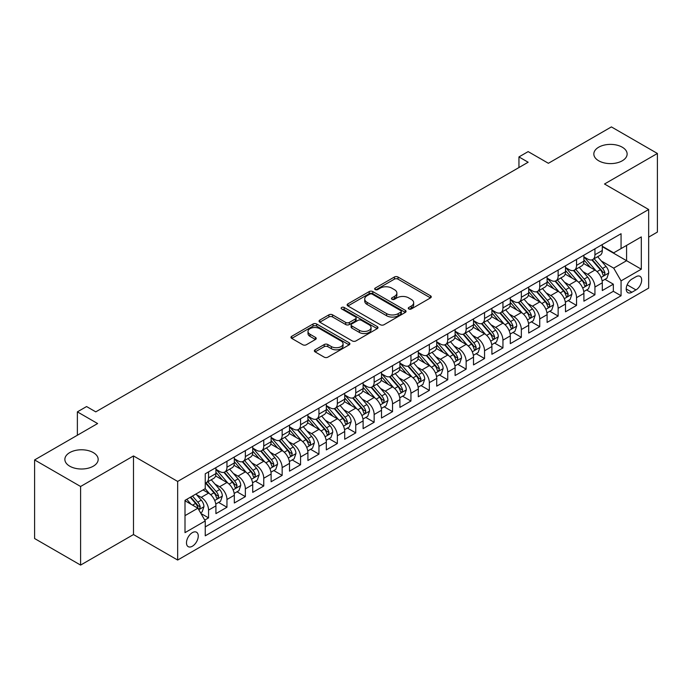 <?xml version="1.0" encoding="UTF-8"?>
<svg xmlns="http://www.w3.org/2000/svg" width="692" height="692" viewBox="0 0 692 692"><rect width="100%" height="100%" fill="white"/><g stroke="black" fill="none" stroke-linecap="round" stroke-linejoin="round"><path stroke-width="1.04" d="M408.79 308.961A1.791 1.029 0 0 0 411.316 308.961L430.51 297.88A2.552 1.47 0 0 0 431.254 296.833A2.552 1.47 0 0 0 430.51 295.795L398.004 277.025A2.552 1.47 0 0 0 394.388 277.025L375.202 288.106A1.791 1.029 0 0 0 374.675 288.832A1.791 1.029 0 0 0 375.202 289.567A1.791 1.029 0 0 0 377.728 289.567L380.211 288.132A8.174 4.714 0 0 1 391.767 288.132L394.483 289.697A8.174 4.714 0 0 1 396.871 293.027A8.174 4.714 0 0 1 394.483 296.366L391.992 297.802A1.791 1.029 0 0 0 391.473 298.529A1.791 1.029 0 0 0 391.992 299.264A1.791 1.029 0 0 0 394.526 299.264L397.009 297.828A8.174 4.714 0 0 1 408.565 297.828L411.273 299.394A8.174 4.714 0 0 1 413.669 302.724A8.174 4.714 0 0 1 411.273 306.063L408.79 307.499A1.791 1.029 0 0 0 408.271 308.225A1.791 1.029 0 0 0 408.79 308.961L408.79 307.499M93.29 452.594A16.651 9.61 0 0 0 75.143 450.509A16.651 9.61 0 0 0 64.866 459.393A16.651 9.61 0 0 0 69.745 466.192A16.651 9.61 0 0 0 87.893 468.276A16.651 9.61 0 0 0 98.169 459.393A16.651 9.61 0 0 0 93.29 452.594M622.255 147.197A16.651 9.61 0 0 0 604.107 145.112A16.651 9.61 0 0 0 593.831 153.996A16.651 9.61 0 0 0 598.71 160.795A16.651 9.61 0 0 0 616.857 162.88A16.651 9.61 0 0 0 627.134 153.996A16.651 9.61 0 0 0 622.255 147.197M192.367 546.23A8.33 4.809 120 0 0 197.808 538.895A8.33 4.809 120 0 0 196.537 532.226A8.33 4.809 120 0 0 192.367 532.641A8.33 4.809 120 0 0 186.927 539.976A8.33 4.809 120 0 0 188.207 546.645A8.33 4.809 120 0 0 192.367 546.23M315.111 349.806A2.552 1.47 0 0 0 314.358 350.844A2.552 1.47 0 0 0 315.111 351.891L324.228 357.159A2.552 1.47 0 0 0 327.835 357.159L349.149 344.85A2.552 1.47 0 0 0 349.901 343.812A2.552 1.47 0 0 0 349.149 342.765L316.642 323.994A2.552 1.47 0 0 0 313.026 323.994L291.721 336.303A2.552 1.47 0 0 0 290.969 337.341A2.552 1.47 0 0 0 291.721 338.388L302.733 344.746A2.552 1.47 0 0 0 306.348 344.746L315.465 339.478A2.552 1.47 0 0 0 316.218 338.44A2.552 1.47 0 0 0 315.465 337.393L310.007 334.245A6.833 3.944 0 0 1 308.001 331.451A6.833 3.944 0 0 1 312.222 327.809A6.833 3.944 0 0 1 319.669 328.665L341.07 341.018A6.833 3.944 0 0 1 343.068 343.812A6.833 3.944 0 0 1 338.855 347.453A6.833 3.944 0 0 1 331.407 346.597L327.835 344.538A2.552 1.47 0 0 0 324.228 344.538L315.111 349.806L315.111 351.891M648.663 237.122L657.4 232.071L657.4 153.468L611.399 126.913L548.384 163.295L528.152 151.609L518.948 156.92L528.152 162.231L95.773 411.861L86.578 406.55L77.374 411.861L77.374 435.225M80.601 486.485L80.601 565.087L133.495 534.553L133.495 455.942L80.601 486.485L34.6 459.929L97.615 423.547L77.374 411.861M133.495 455.942L177.654 481.433L648.663 209.503L648.663 288.106L177.654 560.044L177.654 481.433M657.4 153.468L604.505 184.003L648.663 209.503M380.392 324.73A2.552 1.47 0 0 0 384.008 324.73L405.313 312.421A2.552 1.47 0 0 0 406.066 311.383A2.552 1.47 0 0 0 405.313 310.336L372.806 291.574A2.552 1.47 0 0 0 369.199 291.574L347.886 303.875A2.552 1.47 0 0 0 347.133 304.921A2.552 1.47 0 0 0 347.886 305.959L380.392 324.73M342.367 309.341A1.791 1.029 0 0 1 344.183 309.601L344.183 307.473L377.235 326.555A2.552 1.47 0 0 1 377.979 327.593A2.552 1.47 0 0 1 377.235 328.639L355.922 340.94A2.552 1.47 0 0 1 352.306 340.94L319.799 322.178L319.799 320.085A2.552 1.47 0 0 0 319.055 321.131A2.552 1.47 0 0 0 319.799 322.178M319.799 320.085L328.925 314.825A2.552 1.47 0 0 1 332.532 314.825L345.715 322.437A2.552 1.47 0 0 0 349.33 322.437L355.377 318.943A2.552 1.47 0 0 0 356.129 317.896A2.552 1.47 0 0 0 355.377 316.858L341.658 308.935A1.791 1.029 0 0 1 341.13 308.2A1.791 1.029 0 0 1 342.237 307.248A1.791 1.029 0 0 1 344.183 307.473M80.601 565.087L34.6 538.532L34.6 459.929M204.745 520.073L208.56 517.875L200.922 513.464M196.58 494.702L201.199 497.366A10.406 6.012 60 0 1 208.56 510.116L215.921 505.869L215.921 513.62L226.959 507.253L218.585 502.418M214.978 484.08L219.598 486.744A10.406 6.012 60 0 1 226.959 499.494L234.32 495.247L234.32 502.998L245.357 496.631L236.984 491.796M233.377 473.458L237.996 476.122A10.406 6.012 60 0 1 245.357 488.872L252.718 484.625L252.718 492.375L263.756 486L255.383 481.174M251.776 462.836L256.395 465.5A10.406 6.012 60 0 1 263.756 478.25L271.117 474.003L271.117 481.753L282.154 475.378L273.781 470.551M270.174 452.213L274.793 454.878A10.406 6.012 60 0 1 282.154 467.628L289.515 463.381L289.515 471.131L300.553 464.756L292.18 459.929M288.573 441.591L293.192 444.255A10.406 6.012 60 0 1 300.553 457.005L307.914 452.758L307.914 460.509L318.951 454.134L310.578 449.307M306.971 430.969L311.59 433.633A10.406 6.012 60 0 1 318.951 446.383L326.313 442.136L326.313 449.887L337.35 443.511L328.977 438.685M325.37 420.347L329.989 423.011A10.406 6.012 60 0 1 337.35 435.761L344.711 431.514L344.711 439.264L355.749 432.889L347.384 428.063M343.768 409.725L348.396 412.389A10.406 6.012 60 0 1 355.749 425.139L363.11 420.892L363.11 428.642L374.147 422.267L365.783 417.44M362.175 399.102L366.795 401.767A10.406 6.012 60 0 1 374.147 414.517L381.508 410.269L381.508 418.02L392.546 411.645L384.181 406.818M380.574 388.48L385.193 391.144A10.406 6.012 60 0 1 392.546 403.894L399.907 399.647L399.907 407.398L410.944 401.023L402.58 396.187M398.973 377.858L403.592 380.522A10.406 6.012 60 0 1 410.944 393.272L418.305 389.025L418.305 396.775L429.343 390.4L420.978 385.565M417.371 367.236L421.99 369.9A10.406 6.012 60 0 1 429.343 382.65L436.704 378.403L436.704 386.153L447.741 379.778L439.377 374.943M435.77 356.614L440.389 359.278A10.406 6.012 60 0 1 447.741 372.028L455.102 367.772L455.102 375.531L466.148 369.156L457.775 364.321M454.168 345.991L458.787 348.656A10.406 6.012 60 0 1 466.148 361.406L473.501 357.15L473.501 364.909L484.547 358.534L476.174 353.698M472.567 335.369L477.186 338.033A10.406 6.012 60 0 1 484.547 350.783L491.9 346.528L491.9 354.287L502.946 347.912L494.572 343.076M490.965 324.747L495.584 327.411A10.406 6.012 60 0 1 502.946 340.161L510.298 335.905L510.298 343.665L521.344 337.289L512.971 332.454M509.364 314.125L513.983 316.789A10.406 6.012 60 0 1 521.344 329.539L528.697 325.283L528.697 333.042L539.743 326.667L531.369 321.832M527.762 303.503L532.382 306.167A10.406 6.012 60 0 1 539.743 318.917L547.095 314.661L547.095 322.42L558.141 316.045L549.768 311.21M546.161 292.88L550.78 295.545A10.406 6.012 60 0 1 558.141 308.295L565.494 304.039L565.494 311.798L576.54 305.423L568.167 300.587M564.56 282.258L569.179 284.922A10.406 6.012 60 0 1 576.54 297.664L583.901 293.417L583.901 301.176L594.938 294.801L594.938 287.042A10.406 6.012 -120 0 0 587.577 274.3L582.958 271.627M586.565 289.965L594.938 294.801M215.921 505.869A10.406 6.012 -120 0 0 208.56 493.119L203.041 489.936M234.32 495.247A10.406 6.012 -120 0 0 226.959 482.497L215.584 475.932M252.718 484.625A10.406 6.012 -120 0 0 245.357 471.875L233.982 465.309M271.117 474.003A10.406 6.012 -120 0 0 263.756 461.253L252.381 454.687M289.515 463.381A10.406 6.012 -120 0 0 282.154 450.63L270.78 444.065M307.914 452.758A10.406 6.012 -120 0 0 300.553 440.008L289.178 433.443M326.313 442.136A10.406 6.012 -120 0 0 318.951 429.386L307.577 422.821M344.711 431.514A10.406 6.012 -120 0 0 337.35 418.764L325.975 412.198M363.11 420.892A10.406 6.012 -120 0 0 355.749 408.142L344.374 401.576M381.508 410.269A10.406 6.012 -120 0 0 374.147 397.519L362.772 390.954M399.907 399.647A10.406 6.012 -120 0 0 392.546 386.897L381.171 380.323M418.305 389.025A10.406 6.012 -120 0 0 410.944 376.275L399.569 369.701M436.704 378.403A10.406 6.012 -120 0 0 429.343 365.653L417.968 359.079M455.102 367.772A10.406 6.012 -120 0 0 447.741 355.031L436.367 348.457M473.501 357.15A10.406 6.012 -120 0 0 466.148 344.408L454.765 337.834M491.9 346.528A10.406 6.012 -120 0 0 484.547 333.786L473.164 327.212M510.298 335.905A10.406 6.012 -120 0 0 502.946 323.164L491.562 316.59M528.697 325.283A10.406 6.012 -120 0 0 521.344 312.542L509.961 305.968M547.095 314.661A10.406 6.012 -120 0 0 539.743 301.92L528.359 295.346M565.494 304.039A10.406 6.012 -120 0 0 558.141 291.297L546.758 284.723M583.901 293.417A10.406 6.012 -120 0 0 576.54 280.675L565.156 274.101M635.965 276.739L631.917 279.075A8.07 4.654 120 0 0 626.649 286.185A8.07 4.654 120 0 0 627.886 292.647A8.07 4.654 120 0 0 631.917 292.249L635.965 289.913A8.07 4.654 120 0 0 641.233 282.803A8.07 4.654 120 0 0 639.996 276.342A8.07 4.654 120 0 0 635.965 276.739M185.006 515.644L197.886 508.205L205.247 520.955L205.247 535.824L621.061 295.752L621.061 280.883L613.7 268.141L601.357 261.005M205.247 520.955L185.006 532.641L185.006 500.342L205.247 488.656L205.247 473.786L621.061 233.723L621.061 248.592L641.302 236.906L641.302 269.197L621.061 280.883M215.921 469.323L219.598 471.451A10.406 6.012 60 0 0 224.805 471.97L232.166 467.714A10.406 6.012 -120 0 0 234.32 462.957L234.32 457.005M234.32 458.701L237.996 460.829A10.406 6.012 60 0 0 243.203 461.348L250.565 457.092A10.406 6.012 -120 0 0 252.718 452.334L252.718 446.383M252.718 448.079L256.395 450.207A10.406 6.012 60 0 0 261.602 450.726L268.963 446.47A10.406 6.012 -120 0 0 271.117 441.712L271.117 435.761M271.117 437.456L274.793 439.584A10.406 6.012 60 0 0 280 440.103L287.362 435.848A10.406 6.012 -120 0 0 289.515 431.081L289.515 425.139M289.515 426.834L293.192 428.962A10.406 6.012 60 0 0 298.399 429.472L305.76 425.225A10.406 6.012 -120 0 0 307.914 420.459L307.914 414.517M307.914 416.212L311.59 418.34A10.406 6.012 60 0 0 316.798 418.85L324.159 414.603A10.406 6.012 -120 0 0 326.313 409.837L326.313 403.894M326.313 405.59L329.989 407.718A10.406 6.012 60 0 0 335.196 408.228L342.557 403.981A10.406 6.012 -120 0 0 344.711 399.215L344.711 393.272M344.711 394.968L348.396 397.096A10.406 6.012 60 0 0 353.595 397.606L360.956 393.359A10.406 6.012 -120 0 0 363.11 388.593L363.11 382.65M363.11 384.345L366.795 386.473A10.406 6.012 60 0 0 371.993 386.984L379.354 382.737A10.406 6.012 -120 0 0 381.508 377.97L381.508 372.028M381.508 373.723L385.193 375.851A10.406 6.012 60 0 0 390.392 376.362L397.753 372.114A10.406 6.012 -120 0 0 399.907 367.348L399.907 361.406M399.907 363.101L403.592 365.229A10.406 6.012 60 0 0 408.79 365.739L416.151 361.492A10.406 6.012 -120 0 0 418.305 356.726L418.305 350.783M418.305 352.479L421.99 354.607A10.406 6.012 60 0 0 427.189 355.117L434.55 350.87A10.406 6.012 -120 0 0 436.704 346.104L436.704 340.161M436.704 341.857L440.389 343.985A10.406 6.012 60 0 0 445.587 344.495L452.949 340.248A10.406 6.012 -120 0 0 455.102 335.482L455.102 329.539M455.102 331.234L458.787 333.362A10.406 6.012 60 0 0 463.986 333.873L471.347 329.626A10.406 6.012 -120 0 0 473.501 324.859L473.501 318.908M473.501 320.612L477.186 322.74A10.406 6.012 60 0 0 482.385 323.25L489.746 319.003A10.406 6.012 -120 0 0 491.9 314.237L491.9 308.286M491.9 309.99L495.584 312.118A10.406 6.012 60 0 0 500.783 312.628L508.144 308.381A10.406 6.012 -120 0 0 510.298 303.615L510.298 297.664M510.298 299.368L513.983 301.496A10.406 6.012 60 0 0 519.182 302.006L526.543 297.759A10.406 6.012 -120 0 0 528.697 292.993L528.697 287.042M528.697 288.746L532.382 290.874A10.406 6.012 60 0 0 537.58 291.384L544.941 287.137A10.406 6.012 -120 0 0 547.095 282.371L547.095 276.419M547.095 278.123L550.78 280.243A10.406 6.012 60 0 0 555.979 280.762L563.34 276.515A10.406 6.012 -120 0 0 565.494 271.748L565.494 265.797M565.494 267.501L569.179 269.62A10.406 6.012 60 0 0 574.377 270.139L581.738 265.892A10.406 6.012 -120 0 0 583.901 261.126L583.901 255.175M205.247 526.897L613.337 291.297L613.337 284.178L602.299 290.553L602.299 282.794A10.406 6.012 -120 0 0 594.938 270.053L583.555 263.479M583.901 256.879L587.577 258.998A10.406 6.012 -120 0 0 592.784 259.517A10.406 6.012 -120 0 0 594.938 254.751L594.938 248.8M592.784 259.517L600.137 255.27A10.406 6.012 -120 0 0 602.299 250.504L602.299 244.553M208.56 471.875L208.56 477.826A10.406 6.012 60 0 1 206.406 482.592A10.406 6.012 60 0 1 205.247 483.007M206.406 482.592L213.767 478.336A10.406 6.012 -120 0 0 215.921 473.579L215.921 467.628M226.959 461.253L226.959 467.204A10.406 6.012 60 0 1 224.805 471.97M245.357 450.63L245.357 456.582A10.406 6.012 60 0 1 243.203 461.348M263.756 440.008L263.756 445.959A10.406 6.012 60 0 1 261.602 450.726M282.154 429.386L282.154 435.337A10.406 6.012 60 0 1 280 440.103M300.553 418.764L300.553 424.715A10.406 6.012 60 0 1 298.399 429.472M318.951 408.142L318.951 414.093A10.406 6.012 60 0 1 316.798 418.85M337.35 397.519L337.35 403.471A10.406 6.012 60 0 1 335.196 408.228M355.749 386.897L355.749 392.848A10.406 6.012 60 0 1 353.595 397.606M374.147 376.275L374.147 382.226A10.406 6.012 60 0 1 371.993 386.984M392.546 365.653L392.546 371.604A10.406 6.012 60 0 1 390.392 376.362M410.944 355.031L410.944 360.973A10.406 6.012 60 0 1 408.79 365.739M429.343 344.408L429.343 350.351A10.406 6.012 60 0 1 427.189 355.117M447.741 333.786L447.741 339.729A10.406 6.012 60 0 1 445.587 344.495M466.148 323.164L466.148 329.107A10.406 6.012 60 0 1 463.986 333.873M484.547 312.542L484.547 318.484A10.406 6.012 60 0 1 482.385 323.25M502.946 301.92L502.946 307.862A10.406 6.012 60 0 1 500.783 312.628M521.344 291.297L521.344 297.24A10.406 6.012 60 0 1 519.182 302.006M539.743 280.675L539.743 286.618A10.406 6.012 60 0 1 537.58 291.384M558.141 270.053L558.141 275.996A10.406 6.012 60 0 1 555.979 280.762M576.54 259.431L576.54 265.373A10.406 6.012 60 0 1 574.377 270.139M576.54 297.664L576.54 305.423M558.141 308.295L558.141 316.045M539.743 318.917L539.743 326.667M521.344 329.539L521.344 337.289M502.946 340.161L502.946 347.912M484.547 350.783L484.547 358.534M466.148 361.406L466.148 369.156M447.741 372.028L447.741 379.778M429.343 382.65L429.343 390.4M410.944 393.272L410.944 401.023M392.546 403.894L392.546 411.645M374.147 414.517L374.147 422.267M355.749 425.139L355.749 432.889M337.35 435.761L337.35 443.511M318.951 446.383L318.951 454.134M300.553 457.005L300.553 464.756M282.154 467.628L282.154 475.378M263.756 478.25L263.756 486M245.357 488.872L245.357 496.631M226.959 499.494L226.959 507.253M208.56 510.116L208.56 517.875M197.886 508.205L185.006 500.766M613.7 268.141L626.58 260.702L626.58 245.409L641.302 236.906M602.299 246.681L641.302 269.197M602.299 246.257L613.7 252.84L621.061 248.592M133.495 534.553L177.654 560.044M518.948 156.92L518.948 167.542M604.964 279.343L613.337 284.178M613.337 291.297L621.061 295.752M409.508 309.212L411.273 308.191A8.174 4.714 0 0 0 413.669 304.852L413.669 302.724M396.871 293.027L396.871 295.155A8.174 4.714 0 0 1 394.483 298.494L392.71 299.515M430.476 297.897L398.004 279.153A2.552 1.47 0 0 0 394.388 279.153L375.912 289.818M405.313 310.336L405.313 312.421L372.806 293.693A2.552 1.47 0 0 0 369.199 293.693L347.92 305.976M400.798 312.109A1.791 1.029 0 0 0 401.325 311.383A1.791 1.029 0 0 0 400.798 310.656L372.27 294.178A1.791 1.029 0 0 0 369.736 294.178L367.123 295.692A8.174 4.714 0 0 0 364.727 299.03A8.174 4.714 0 0 0 367.123 302.361L386.62 313.623A8.174 4.714 0 0 0 398.185 313.623L400.798 312.109L400.798 314.237A1.791 1.029 0 0 0 401.325 313.511L401.325 311.383M364.727 299.03L364.727 301.15A8.174 4.714 0 0 0 367.123 304.489L367.123 302.361M400.798 314.237L398.185 315.751A8.174 4.714 0 0 1 386.62 315.751L367.123 304.489M319.834 322.195L328.925 316.945L328.925 314.825M356.129 317.896L356.129 320.024A2.552 1.47 0 0 1 355.377 321.062L349.33 324.557A2.552 1.47 0 0 1 345.715 324.557L332.532 316.945A2.552 1.47 0 0 0 328.925 316.945M344.183 309.601L377.201 328.657M359.399 330.335A6.833 3.944 0 0 0 366.846 331.191A6.833 3.944 0 0 0 371.059 327.541A6.833 3.944 0 0 0 369.061 324.756L361.518 320.405A2.552 1.47 0 0 0 357.911 320.405L351.856 323.891A2.552 1.47 0 0 0 351.112 324.937A2.552 1.47 0 0 0 351.856 325.975L359.399 330.335L359.399 332.454A6.833 3.944 0 0 0 366.846 333.31A6.833 3.944 0 0 0 371.059 329.669L371.059 327.541M351.112 324.937L351.112 327.065A2.552 1.47 0 0 0 351.856 328.103L351.856 325.975M359.399 332.454L351.856 328.103M343.068 343.812L343.068 345.931A6.833 3.944 0 0 1 338.855 349.581A6.833 3.944 0 0 1 331.407 348.725L327.835 346.666A2.552 1.47 0 0 0 324.228 346.666L315.137 351.908M308.001 331.451L308.001 333.579A6.833 3.944 0 0 0 310.007 336.364L310.007 334.245M315.431 339.504L310.007 336.364M349.114 344.875L316.642 326.122A2.552 1.47 0 0 0 313.026 326.122L291.756 338.405M602.144 280.978L606.893 278.227L608.735 272.916A6.894 3.979 -120 0 0 606.045 266.446L597.646 256.706M595.959 270.719L585.986 259.18A19.904 11.496 -120 0 0 583.901 256.992M590.492 267.484L584.913 261.031A16.521 9.541 -120 0 0 583.901 259.915M591.842 259.889L600.345 269.733A6.894 3.979 60 0 1 602.801 274.482L603.303 275.304L604.237 275.174L605.016 273.21A6.894 3.979 -120 0 0 602.55 268.461L594.151 258.73M592.343 259.734L601.478 270.312A3.512 2.024 60 0 1 602.369 271.679L605.016 273.21M583.745 291.6L588.494 288.849L590.337 283.538A6.894 3.979 -120 0 0 587.646 277.068L579.247 267.337M577.561 281.341L567.587 269.802A19.904 11.496 -120 0 0 565.494 267.614M572.094 278.106L566.514 271.653A16.521 9.541 -120 0 0 565.494 270.537M573.443 270.511L581.946 280.355A6.894 3.979 60 0 1 584.403 285.113L584.904 285.926L585.839 285.796L586.617 283.832A6.894 3.979 -120 0 0 584.152 279.084L575.744 269.352M573.945 270.356L583.079 280.935A3.512 2.024 60 0 1 583.962 282.301L586.617 283.832M565.347 302.222L570.096 299.472L571.938 294.161A6.894 3.979 -120 0 0 569.248 287.69L560.849 277.959M559.162 291.963L549.188 280.424A19.904 11.496 -120 0 0 547.095 278.236M553.695 288.728L548.116 282.275A16.521 9.541 -120 0 0 547.095 281.16M555.045 281.134L563.548 290.977A6.894 3.979 60 0 1 566.004 295.735L566.506 296.548L567.44 296.418L568.218 294.455A6.894 3.979 -120 0 0 565.753 289.706L557.345 279.975M555.546 280.978L564.681 291.557A3.512 2.024 60 0 1 565.563 292.924L568.218 294.455M546.948 312.845L551.697 310.094L553.539 304.783A6.894 3.979 -120 0 0 550.849 298.313L542.45 288.581M540.763 302.586L530.79 291.047A19.904 11.496 -120 0 0 528.697 288.858M535.297 299.351L529.717 292.898A16.521 9.541 -120 0 0 528.697 291.782M536.646 291.756L545.149 301.6A6.894 3.979 60 0 1 547.606 306.357L548.107 307.17L549.041 307.04L549.811 305.077A6.894 3.979 -120 0 0 547.355 300.328L538.947 290.597M537.148 291.6L546.282 302.179A3.512 2.024 60 0 1 547.164 303.546L549.811 305.077M528.55 323.467L533.298 320.716L535.141 315.405A6.894 3.979 -120 0 0 532.451 308.935L524.052 299.203M522.365 313.208L512.391 301.669A19.904 11.496 -120 0 0 510.298 299.48M516.898 309.973L511.319 303.52A16.521 9.541 -120 0 0 510.298 302.404M518.247 302.378L526.75 312.222A6.894 3.979 60 0 1 529.207 316.979L529.709 317.792L530.643 317.663L531.413 315.699A6.894 3.979 -120 0 0 528.956 310.95L520.548 301.219M518.749 302.222L527.884 312.801A3.512 2.024 60 0 1 528.766 314.177L531.413 315.699M510.151 334.089L514.9 331.338L516.742 326.027A6.894 3.979 -120 0 0 514.052 319.557L505.653 309.826M503.966 323.839L493.993 312.291A19.904 11.496 -120 0 0 491.9 310.103M498.499 320.595L492.92 314.142A16.521 9.541 -120 0 0 491.9 313.026M499.849 313L508.352 322.853A6.894 3.979 60 0 1 510.808 327.601L511.31 328.415L512.244 328.285L513.014 326.321A6.894 3.979 -120 0 0 510.558 321.572L502.15 311.841M500.351 312.845L509.485 323.423A3.512 2.024 60 0 1 510.367 324.799L513.014 326.321M491.744 344.711L496.501 341.96L498.344 336.649A6.894 3.979 -120 0 0 495.654 330.179L487.246 320.448M485.568 334.461L475.594 322.913A19.904 11.496 -120 0 0 473.501 320.725M480.101 331.217L474.522 324.764A16.521 9.541 -120 0 0 473.501 323.648M481.45 323.622L489.953 333.475A6.894 3.979 60 0 1 492.41 338.224L492.912 339.037L493.846 338.907L494.616 336.943A6.894 3.979 -120 0 0 492.159 332.195L483.751 322.463M481.952 323.467L491.086 334.046A3.512 2.024 60 0 1 491.969 335.421L494.616 336.943M473.345 355.333L478.103 352.583L479.945 347.272A6.894 3.979 -120 0 0 477.255 340.801L468.847 331.07M467.169 345.083L457.196 333.535A19.904 11.496 -120 0 0 455.102 331.347M461.702 341.839L456.123 335.386A16.521 9.541 -120 0 0 455.102 334.271M463.052 334.245L471.555 344.097A6.894 3.979 60 0 1 474.011 348.846L474.513 349.659L475.447 349.529L476.217 347.566A6.894 3.979 -120 0 0 473.761 342.817L465.353 333.086M463.553 334.089L472.688 344.668A3.512 2.024 60 0 1 473.57 346.043L476.217 347.566M454.947 365.956L459.704 363.205L461.547 357.894A6.894 3.979 -120 0 0 458.857 351.424L450.449 341.692M448.771 355.705L438.797 344.158A19.904 11.496 -120 0 0 436.704 341.969M443.304 352.462L437.725 346.009A16.521 9.541 -120 0 0 436.704 344.893M444.653 344.867L453.156 354.719A6.894 3.979 60 0 1 455.613 359.468L456.114 360.281L457.049 360.151L457.819 358.188A6.894 3.979 -120 0 0 455.362 353.439L446.954 343.708M445.155 344.711L454.289 355.29A3.512 2.024 60 0 1 455.172 356.665L457.819 358.188M436.548 376.578L441.306 373.827L443.148 368.516A6.894 3.979 -120 0 0 440.458 362.046L432.05 352.315M430.372 366.327L420.399 354.78A19.904 11.496 -120 0 0 418.305 352.591M424.905 363.084L419.326 356.631A16.521 9.541 -120 0 0 418.305 355.515M426.255 355.498L434.758 365.341A6.894 3.979 60 0 1 437.214 370.09L437.716 370.903L438.65 370.774L439.42 368.81A6.894 3.979 -120 0 0 436.963 364.061L428.556 354.33M426.756 355.333L435.891 365.912A3.512 2.024 60 0 1 436.773 367.288L439.42 368.81M418.15 387.2L422.907 384.449L424.75 379.138A6.894 3.979 -120 0 0 422.059 372.668L413.652 362.937M411.974 376.95L402 365.402A19.904 11.496 -120 0 0 399.907 363.213M406.507 373.706L400.928 367.253A16.521 9.541 -120 0 0 399.907 366.146M407.856 366.12L416.359 375.964A6.894 3.979 60 0 1 418.816 380.712L419.317 381.526L420.252 381.396L421.021 379.432A6.894 3.979 -120 0 0 418.565 374.683L410.157 364.952M408.358 365.956L417.492 376.534A3.512 2.024 60 0 1 418.375 377.91L421.021 379.432M399.751 397.822L404.509 395.08L406.351 389.76A6.894 3.979 -120 0 0 403.661 383.29L395.253 373.559M393.575 387.572L383.602 376.024A19.904 11.496 -120 0 0 381.508 373.836M388.108 384.328L382.529 377.875A16.521 9.541 -120 0 0 381.508 376.768M389.458 376.742L397.961 386.586A6.894 3.979 60 0 1 400.417 391.335L400.919 392.148L401.853 392.018L402.623 390.054A6.894 3.979 -120 0 0 400.166 385.306L391.758 375.574M389.959 376.578L399.094 387.157A3.512 2.024 60 0 1 399.976 388.532L402.623 390.054M381.353 408.444L386.11 405.702L387.952 400.383A6.894 3.979 -120 0 0 385.262 393.912L376.855 384.181M375.176 398.194L365.203 386.646A19.904 11.496 -120 0 0 363.11 384.458M369.701 394.95L364.13 388.497A16.521 9.541 -120 0 0 363.11 387.39M371.059 387.364L379.562 397.208A6.894 3.979 60 0 1 382.019 401.957L382.52 402.77L383.454 402.64L384.224 400.677A6.894 3.979 -120 0 0 381.768 395.928L373.36 386.197M371.561 387.2L380.695 397.779A3.512 2.024 60 0 1 381.577 399.154L384.224 400.677M362.954 419.067L367.712 416.325L369.545 411.013A6.894 3.979 -120 0 0 366.864 404.535L358.456 394.803M356.778 408.816L346.804 397.269A19.904 11.496 -120 0 0 344.711 395.08M351.302 405.573L345.732 399.12A16.521 9.541 -120 0 0 344.711 398.012M352.661 397.987L361.163 407.83A6.894 3.979 60 0 1 363.62 412.579L364.122 413.392L365.056 413.262L365.826 411.308A6.894 3.979 -120 0 0 363.369 406.55L354.961 396.819M353.162 397.822L362.297 408.401A3.512 2.024 60 0 1 363.179 409.776L365.826 411.308M344.555 429.689L349.313 426.947L351.147 421.636A6.894 3.979 -120 0 0 348.465 415.157L340.057 405.425M338.379 419.438L328.406 407.891A19.904 11.496 -120 0 0 326.313 405.702M332.904 416.195L327.333 409.742A16.521 9.541 -120 0 0 326.313 408.635M334.262 408.609L342.765 418.452A6.894 3.979 60 0 1 345.221 423.201L345.723 424.014L346.657 423.885L347.427 421.93A6.894 3.979 -120 0 0 344.971 417.172L336.563 407.441M334.764 408.444L343.898 419.023A3.512 2.024 60 0 1 344.78 420.399L347.427 421.93M326.157 440.311L330.914 437.569L332.748 432.258A6.894 3.979 -120 0 0 330.067 425.779L321.659 416.048M319.972 430.061L310.007 418.513A19.904 11.496 -120 0 0 307.914 416.325M314.505 426.817L308.935 420.364A16.521 9.541 -120 0 0 307.914 419.257M315.863 419.231L324.366 429.075A6.894 3.979 60 0 1 326.823 433.823L327.325 434.637L328.259 434.507L329.029 432.552A6.894 3.979 -120 0 0 326.572 427.794L318.164 418.063M316.356 419.067L325.5 429.645A3.512 2.024 60 0 1 326.382 431.021L329.029 432.552M307.758 450.933L312.516 448.191L314.35 442.88A6.894 3.979 -120 0 0 311.668 436.401L303.26 426.67M301.574 440.683L291.609 429.135A19.904 11.496 -120 0 0 289.515 426.947M296.107 437.439L290.536 430.986A16.521 9.541 -120 0 0 289.515 429.879M297.465 429.853L305.968 439.697A6.894 3.979 60 0 1 308.424 444.446L308.926 445.259L309.86 445.129L310.63 443.174A6.894 3.979 -120 0 0 308.174 438.417L299.766 428.685M297.958 429.689L307.101 440.268A3.512 2.024 60 0 1 307.983 441.643L310.63 443.174M289.36 461.555L294.117 458.813L295.951 453.502A6.894 3.979 -120 0 0 293.27 447.023L284.862 437.292M283.175 451.305L273.21 439.757A19.904 11.496 -120 0 0 271.117 437.569M277.708 448.061L272.138 441.608A16.521 9.541 -120 0 0 271.117 440.501M279.066 440.475L287.569 450.319A6.894 3.979 60 0 1 290.026 455.068L290.528 455.881L291.453 455.751L292.232 453.796A6.894 3.979 -120 0 0 289.775 449.039L281.367 439.308M279.559 440.311L288.702 450.89A3.512 2.024 60 0 1 289.585 452.265L292.232 453.796M270.961 472.178L275.719 469.436L277.553 464.124A6.894 3.979 -120 0 0 274.871 457.646L266.463 447.914M264.776 461.927L254.812 450.388A19.904 11.496 -120 0 0 252.718 448.2M259.31 458.684L253.739 452.231A16.521 9.541 -120 0 0 252.718 451.123M260.668 451.097L269.171 460.941A6.894 3.979 60 0 1 271.627 465.69L272.129 466.512L273.055 466.373L273.833 464.418A6.894 3.979 -120 0 0 271.376 459.67L262.969 449.93M261.161 450.933L270.304 461.512A3.512 2.024 60 0 1 271.186 462.887L273.833 464.418M252.563 482.8L257.32 480.058L259.154 474.747A6.894 3.979 -120 0 0 256.473 468.268L248.065 458.536M246.378 472.549L236.413 461.01A19.904 11.496 -120 0 0 234.32 458.822M240.911 469.306L235.341 462.853A16.521 9.541 -120 0 0 234.32 461.746M242.269 461.72L250.772 471.563A6.894 3.979 60 0 1 253.229 476.312L253.73 477.134L254.656 476.996L255.435 475.041A6.894 3.979 -120 0 0 252.978 470.292L244.57 460.552M242.762 461.555L251.905 472.134A3.512 2.024 60 0 1 252.788 473.51L255.435 475.041M234.164 493.422L238.922 490.68L240.755 485.369A6.894 3.979 -120 0 0 238.074 478.89L229.666 469.159M227.979 483.172L218.015 471.633A19.904 11.496 -120 0 0 215.921 469.444M222.513 479.937L216.942 473.475A16.521 9.541 -120 0 0 215.921 472.368M223.871 472.342L232.365 482.186A6.894 3.979 60 0 1 234.83 486.934L235.332 487.756L236.257 487.618L237.036 485.663A6.894 3.979 -120 0 0 234.579 480.914L226.172 471.174M224.364 472.178L233.507 482.757A3.512 2.024 60 0 1 234.389 484.132L237.036 485.663M215.766 504.044L220.523 501.302L222.357 495.991A6.894 3.979 -120 0 0 219.675 489.512L211.268 479.781M209.581 493.794L205.178 488.699M204.114 490.559L203.405 489.728M205.463 482.964L213.966 492.808A6.894 3.979 60 0 1 216.432 497.557L216.933 498.378L217.859 498.24L218.637 496.285A6.894 3.979 -120 0 0 216.181 491.536L207.773 481.796M205.965 482.8L215.108 493.379A3.512 2.024 60 0 1 215.99 494.754L218.637 496.285M200.559 512.824L202.125 511.924L203.958 506.613A6.894 3.979 -120 0 0 201.277 500.134L195.983 494.01M191.044 504.252L186.779 499.321M185.715 501.181L185.006 500.359M190.283 497.306L195.568 503.43A6.894 3.979 60 0 1 198.033 508.179L198.535 509.001L199.46 508.862L200.239 506.907A6.894 3.979 -120 0 0 197.782 502.158L192.488 496.026M190.707 497.055L196.701 504.001A3.512 2.024 60 0 1 197.592 505.376L200.239 506.907M201.199 497.366L208.56 493.119M219.598 486.744L226.959 482.497M237.996 476.122L245.357 471.875M256.395 465.5L263.756 461.253M274.793 454.878L282.154 450.63M293.192 444.255L300.553 440.008M311.59 433.633L318.951 429.386M329.989 423.011L337.35 418.764M348.396 412.389L355.749 408.142M366.795 401.767L374.147 397.519M385.193 391.144L392.546 386.897M403.592 380.522L410.944 376.275M421.99 369.9L429.343 365.653M440.389 359.278L447.741 355.031M458.787 348.656L466.148 344.408M477.186 338.033L484.547 333.786M495.584 327.411L502.946 323.164M513.983 316.789L521.344 312.542M532.382 306.167L539.743 301.92M550.78 295.545L558.141 291.297M569.179 284.922L576.54 280.675M587.577 274.3L594.938 270.053M594.938 254.751L602.299 250.504M208.56 477.826L215.921 473.579M226.959 467.204L234.32 462.957M245.357 456.582L252.718 452.334M263.756 445.959L271.117 441.712M282.154 435.337L289.515 431.081M300.553 424.715L307.914 420.459M318.951 414.093L326.313 409.837M337.35 403.471L344.711 399.215M355.749 392.848L363.11 388.593M374.147 382.226L381.508 377.97M392.546 371.604L399.907 367.348M410.944 360.973L418.305 356.726M429.343 350.351L436.704 346.104M447.741 339.729L455.102 335.482M466.148 329.107L473.501 324.859M484.547 318.484L491.9 314.237M502.946 307.862L510.298 303.615M521.344 297.24L528.697 292.993M539.743 286.618L547.095 282.371M558.141 275.996L565.494 271.748M576.54 265.373L583.901 261.126M594.938 287.042L602.299 282.794M627.142 284.819L635.965 289.913M626.217 288.962L631.917 292.249M411.273 308.191L411.273 306.063M391.992 299.264L391.992 297.802M394.483 298.494L394.483 296.366M375.202 289.567L375.202 288.106M394.388 279.153L394.388 277.025M398.004 279.153L398.004 277.025M430.51 297.88L430.51 295.795M347.886 305.959L347.886 303.875M369.199 293.693L369.199 291.574M372.806 293.693L372.806 291.574M386.62 315.751L386.62 313.623M398.185 315.751L398.185 313.623M332.532 316.945L332.532 314.825M345.715 324.557L345.715 322.437M349.33 324.557L349.33 322.437M355.377 321.062L355.377 318.943M377.235 328.639L377.235 326.555M324.228 346.666L324.228 344.538M327.835 346.666L327.835 344.538M331.407 348.725L331.407 346.597M315.465 339.478L315.465 337.393M291.721 338.388L291.721 336.303M313.026 326.122L313.026 323.994M316.642 326.122L316.642 323.994M349.149 344.85L349.149 342.765M601.088 277.44L608.692 273.055M585.986 259.18L586.937 258.635M602.55 268.461L606.045 266.446M597.058 271.636L600.345 269.733M582.69 288.062L590.293 283.677M567.587 269.802L568.539 269.257M584.152 279.084L587.646 277.068M578.659 282.258L581.946 280.355M564.291 298.685L571.895 294.299M549.188 280.424L550.14 279.879M565.753 289.706L569.248 287.69M560.26 292.88L563.548 290.977M545.893 309.307L553.496 304.921M530.79 291.047L531.741 290.502M547.355 300.328L550.849 298.313M541.862 303.503L545.149 301.6M527.494 319.929L535.098 315.543M512.391 301.669L513.343 301.124M528.956 310.95L532.451 308.935M523.463 314.125L526.75 312.222M509.096 330.551L516.699 326.166M493.993 312.291L494.944 311.746M510.558 321.572L514.052 319.557M505.065 324.747L508.352 322.853M490.697 341.173L498.292 336.788M475.594 322.913L476.546 322.368M492.159 332.195L495.654 330.179M486.666 335.369L489.953 333.475M472.299 351.796L479.893 347.41M457.196 333.535L458.147 332.99M473.761 342.817L477.255 340.801M468.268 345.991L471.555 344.097M453.9 362.418L461.495 358.032M438.797 344.158L439.749 343.613M455.362 353.439L458.857 351.424M449.869 356.614L453.156 354.719M435.502 373.04L443.096 368.654M420.399 354.78L421.35 354.235M436.963 364.061L440.458 362.046M431.471 367.236L434.758 365.341M417.103 383.662L424.698 379.277M402 365.402L402.952 364.857M418.565 374.683L422.059 372.668M413.072 377.858L416.359 375.964M398.704 394.284L406.299 389.899M383.602 376.024L384.553 375.479M400.166 385.306L403.661 383.29M394.674 388.48L397.961 386.586M380.306 404.906L387.901 400.521M365.203 386.646L366.154 386.101M381.768 395.928L385.262 393.912M376.275 399.102L379.562 397.208M361.907 415.529L369.502 411.143M346.804 397.269L347.756 396.724M363.369 406.55L366.864 404.535M357.876 409.725L361.163 407.83M343.509 426.151L351.103 421.765M328.406 407.891L329.357 407.346M344.971 417.172L348.465 415.157M339.469 420.347L342.765 418.452M325.11 436.773L332.705 432.388M310.007 418.513L310.95 417.968M326.572 427.794L330.067 425.779M321.071 430.969L324.366 429.075M306.712 447.395L314.306 443.01M291.609 429.135L292.552 428.59M308.174 438.417L311.668 436.401M302.672 441.591L305.968 439.697M288.313 458.017L295.908 453.632M273.21 439.757L274.153 439.212M289.775 449.039L293.27 447.023M284.274 452.213L287.569 450.319M269.915 468.64L277.509 464.254M254.812 450.388L255.755 449.835M271.376 459.67L274.871 457.646M265.875 462.836L269.171 460.941M251.507 479.262L259.111 474.876M236.413 461.01L237.356 460.457M252.978 470.292L256.473 468.268M247.477 473.458L250.772 471.563M233.109 489.884L240.712 485.499M218.015 471.633L218.957 471.079M234.579 480.914L238.074 478.89M229.078 484.08L232.365 482.186M214.71 500.506L222.314 496.121M216.181 491.536L219.675 489.512M210.679 494.702L213.966 492.808M198.76 509.719L203.915 506.743M197.782 502.158L201.277 500.134M192.592 505.151L195.568 503.43"/></g></svg>
